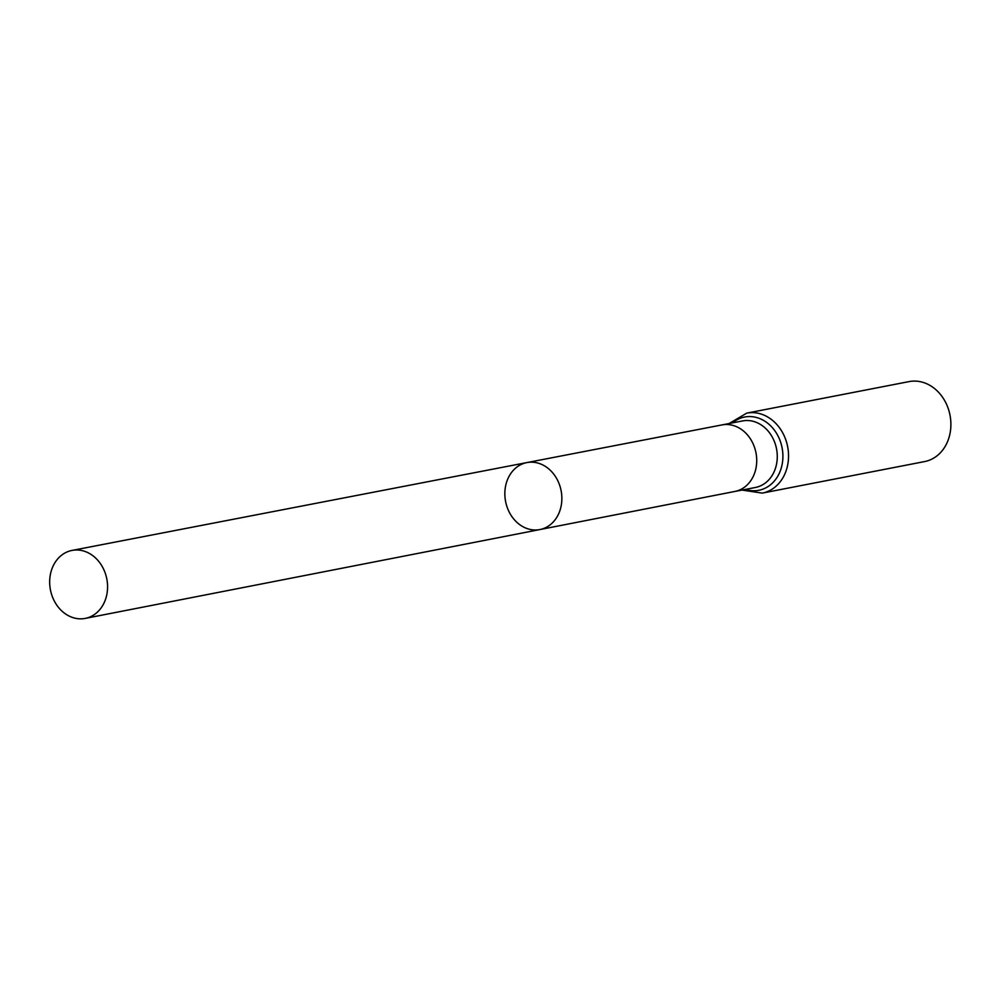 <?xml version="1.0" encoding="UTF-8"?>
<svg xmlns="http://www.w3.org/2000/svg" width="1000" height="1000" viewBox="0 0 1000 1000"><rect width="100%" height="100%" fill="white"/><g stroke="black" fill="none" stroke-linecap="round" stroke-linejoin="round"><path stroke-width="1.5" d="M518.962 524.087A34.112 28.275 -101 0 0 539.888 529.562A34.112 28.275 -101 0 0 561.112 490.688A34.112 28.275 -101 0 0 526.875 462.587A34.112 28.275 -101 0 0 505.163 488.663A34.112 28.275 -101 0 0 518.962 524.087M746.725 413.137A40.738 33.775 -101 0 1 787.65 446.688A40.738 33.775 -101 0 1 762.262 493.113L924.613 461.575A40.738 33.775 -101 0 0 950 415.15A40.738 33.775 -101 0 0 909.075 381.6L746.725 413.137L729.1 423.537M526.875 462.587L721.963 424.925A33.888 28.1 79 0 1 721.963 424.925A33.888 28.1 79 0 1 742.7 430.375A33.888 28.1 79 0 1 756.413 465.525A33.888 28.1 79 0 1 734.887 491.45L539.888 529.562A34.112 28.275 -101 0 0 561.112 490.688A34.112 28.275 -101 0 0 526.875 462.587L72.05 550.413A34.625 28.712 -101 0 0 50 576.888A34.625 28.712 -101 0 0 64.013 612.837A34.625 28.712 -101 0 0 85.25 618.4A34.625 28.712 -101 0 0 107.25 591.912A34.625 28.712 -101 0 0 93.225 555.988A34.625 28.712 -101 0 0 72.05 550.413M734.887 491.45A33.888 28.1 79 0 1 734.862 491.463L755.413 487.475A33.888 28.1 79 0 0 776.963 461.55A33.888 28.1 79 0 0 763.25 426.388A33.888 28.1 79 0 0 742.487 420.938L721.95 424.925M745.475 489.4A37.312 30.938 -101 0 0 782.087 447.762A37.312 30.938 -101 0 0 732.55 422.863M762.262 493.113L742.025 490.075M539.888 529.562L85.25 618.4"/></g></svg>
